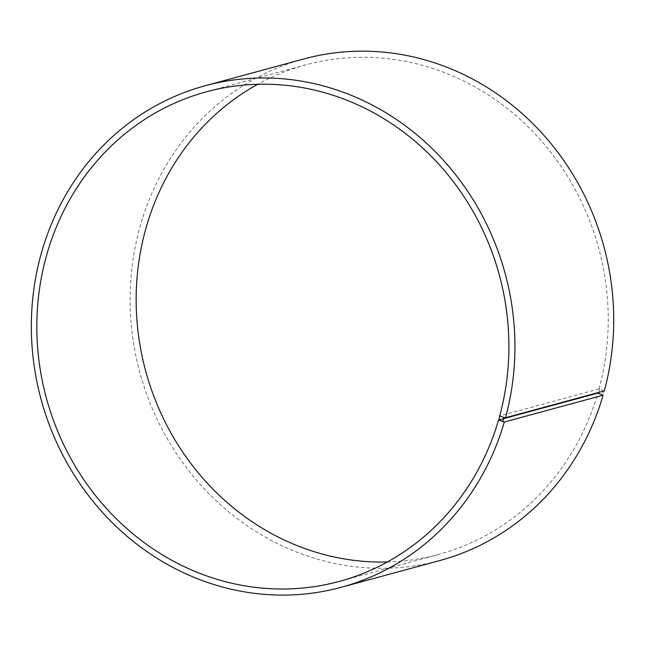 <?xml version="1.0" encoding="UTF-8"?>
<svg xmlns="http://www.w3.org/2000/svg" width="646" height="646" viewBox="0 0 646 646"><rect width="100%" height="100%" fill="white"/><g stroke="black" fill="none" stroke-linecap="round" stroke-linejoin="round"><path stroke-width="0.48" stroke-dasharray="3.23 2.42" d="M604.293 390.927L599.036 388.916L499.705 415.879M599.036 388.916A253.66 234.692 -105.2 0 0 538.667 137.84A253.66 234.692 -105.2 0 0 305.752 64.85A253.66 234.692 -105.2 0 0 257.706 84.287M387.358 561.98A253.66 234.692 -105.2 0 0 438.642 554.454A253.66 234.692 -105.2 0 0 597.865 393.083M303.854 58.947A259.845 240.417 -105.2 0 0 139.907 372.702A259.845 240.417 -105.2 0 0 439.991 560.502M603.639 390.41L602.443 394.666M599.658 389.021L598.487 393.204M305.752 64.85L206.421 91.805M438.642 554.454L339.311 581.416"/><path stroke-width="0.97" d="M257.706 84.287A253.66 234.692 -105.2 0 0 145.697 371.127A253.66 234.692 -105.2 0 0 387.358 561.98M597.865 393.083L498.534 420.045L504.308 422.008L603.098 395.199L597.865 393.083M498.793 420.255L499.705 415.879A253.66 234.692 -105.2 0 0 439.337 164.803A253.66 234.692 -105.2 0 0 206.421 91.805A253.66 234.692 -105.2 0 0 46.375 398.089A253.66 234.692 -105.2 0 0 339.311 581.416A253.66 234.692 -105.2 0 0 498.534 420.045M499.972 416.081L503.953 417.469L502.758 421.725M503.953 417.469L505.511 417.736A259.845 240.417 -105.2 0 0 443.665 160.539A259.845 240.417 -105.2 0 0 205.073 85.765A259.845 240.417 -105.2 0 0 41.118 399.511A259.845 240.417 -105.2 0 0 341.209 587.311A259.845 240.417 -105.2 0 0 504.308 422.008M505.511 417.736L604.293 390.927A259.845 240.417 -105.2 0 0 542.454 133.73A259.845 240.417 -105.2 0 0 303.854 58.947L205.073 85.765M341.209 587.311L439.991 560.502A259.845 240.417 -105.2 0 0 603.098 395.199"/></g></svg>
